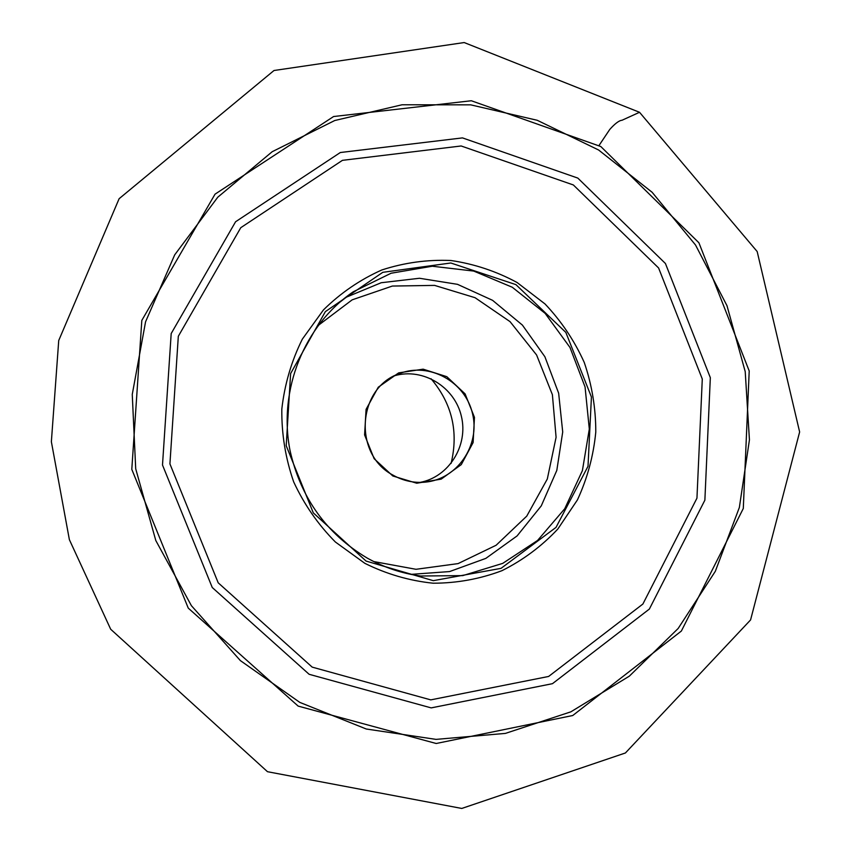 <?xml version="1.0" encoding="UTF-8"?>
<svg xmlns="http://www.w3.org/2000/svg" width="851" height="851" viewBox="0 0 851 851"><rect width="100%" height="100%" fill="white"/><g stroke="black" fill="none" stroke-linecap="round" stroke-linejoin="round"><path stroke-width="1.28" d="M364.866 563.341L335.39 542.013C318.029 524.493 304.115 504.43 293.648 481.815C285.479 458.232 281.543 433.999 281.819 409.097C284.596 384.418 291.425 361.111 302.328 339.155L323.486 309.87C340.666 292.946 360.111 279.649 381.822 269.969C404.353 262.64 427.393 259.481 450.934 260.502C474.241 263.938 496.282 271.267 517.078 282.5L545.023 303.956C561.352 321.199 574.425 340.698 584.243 362.43C591.966 385.014 595.817 408.225 595.785 432.063C593.487 455.774 587.371 478.39 577.435 499.899L557.809 529.056C541.661 546.257 523.057 560.128 501.984 570.67C479.9 579.01 456.966 583.19 433.159 583.212C409.384 580.754 386.62 574.138 364.866 563.341M451.083 463.433C458.721 431.797 452.041 403.565 431.021 378.716M420.064 482.4C449.03 476.954 468.529 445.413 461.37 416.267C454.689 386.992 423.128 367.558 394.79 375.674M393.056 475.156C403.129 480.826 413.831 483.155 425.149 482.155C457.168 479.358 480.389 445.381 472.518 413.618C465.306 381.705 429.319 361.749 399.449 373.61C357.26 387.641 352.867 454.391 393.056 475.156M392.811 475.975L374.153 458.721L364.59 434.914L366.079 409.352L378.28 387.205L398.672 372.876L423.138 369.164L446.818 376.685L465.103 393.885L474.464 417.362L473.113 442.563L461.274 464.603L441.19 479.134L416.756 483.23L392.811 475.975M599.051 145.436L609.773 129.426C615.039 123.544 619.124 120.48 622.017 120.257L639.537 112.289L464.189 42.55L274.001 70.505L119.119 198.709L58.73 340.506L51.368 441.743L69.378 539.672L110.683 629.24L267.491 771.708L461.774 808.45L625.411 752.975L750.571 619.932L799.632 431.968L757.177 251.545L639.537 112.289M366.09 561.086L313.296 512.876L286.202 445.69L290.616 373.578L325.359 311.626L382.769 272.331L450.796 262.991L515.919 284.628L565.841 332.411L591.424 397.013L588.009 466.327L556.022 527.386L501.048 568.351L433.297 580.669L366.09 561.086M573.351 184.954L461.157 145.978L342.432 160.339L240.769 227.696L178.316 336.283L169.923 463.912L218.196 582.807L312.2 667.131L430.744 699.873L548.618 676.46L642.888 604.029L696.948 498.175L702.288 379.035L658.6 267.98L573.351 184.954M577.829 178.093L665.429 263.502L710.33 377.684L704.873 500.175L649.366 609.061L552.469 683.672L431.191 707.894L309.126 674.29L212.25 587.509L162.498 465.018L171.189 333.549L235.578 221.76L340.304 152.531L462.476 137.894L577.829 178.093M299.807 702.394L366.27 729.009L436.042 739.381L505.409 733.402L570.872 711.83L629.325 676.162L678.151 628.485L715.319 571.319L739.359 507.462L749.433 439.893L745.221 371.632L726.988 305.7L695.522 245.003L652.132 192.283L598.615 149.999L537.236 120.289L470.699 104.843L402.087 104.769L334.762 120.512L272.182 151.723L217.782 197.198L174.7 254.853L145.564 321.795L132.256 394.449L135.703 468.763L155.807 540.534L191.401 605.689L240.376 660.61L299.807 702.394M298.148 706.096L188.262 608.125L131.799 469.358L141.819 320.401L215.037 194.166L333.592 116.534L471.294 100.748L600.806 146.532L698.905 242.769L749.21 370.972L743.295 508.483L681.364 631.048L572.755 715.51L436.201 743.497L298.148 706.096M339.123 302.765L353.314 291.755L391.12 273.224L432.329 266.225L473.752 271.086L512.291 287.255L545.151 313.381L569.989 347.463L585.062 386.971L589.307 429.042L582.392 470.635L564.745 508.728L537.555 540.459L502.707 563.383L462.742 575.616L420.639 576.01C401.789 573.436 383.918 567.426 367.036 557.979M345.368 297.573L381.195 282.734L419.49 278.266L457.508 284.33L492.601 300.339L522.397 325.082L544.906 356.771L558.65 393.226L562.713 431.968L556.809 470.39L541.279 505.856L517.1 535.907L485.836 558.384L449.605 571.564L410.927 574.372M373.823 561.575L416.001 569.298L458.072 563.607L496.122 545.246L526.758 516.121L547.31 479.007L556.086 437.297L552.395 394.704L536.598 354.984L510.047 321.635L475.028 297.69L434.584 285.393L392.343 286.053L352.186 299.829L317.955 325.646M420.639 576.01C401.821 573.436 383.971 567.436 367.089 558.001C326.412 533.726 300.733 497.931 290.053 450.615C278.022 389.779 304.307 325.093 353.314 291.755"/></g></svg>
